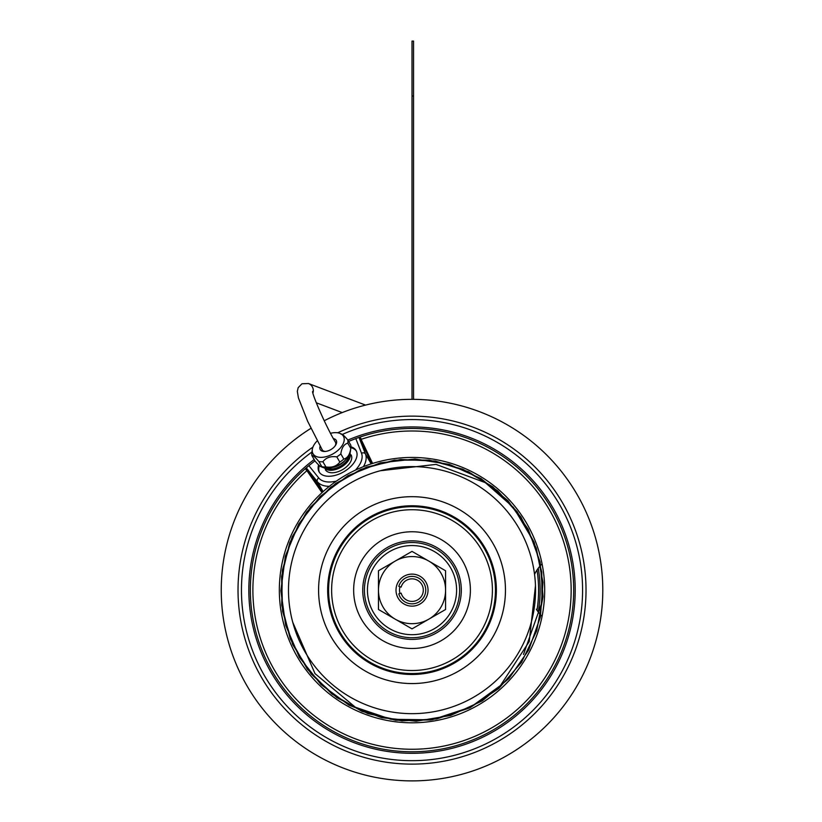 <?xml version="1.0" encoding="UTF-8"?>
<svg xmlns="http://www.w3.org/2000/svg" width="822" height="822" viewBox="0 0 822 822"><rect width="100%" height="100%" fill="white"/><g stroke="black" fill="none" stroke-linecap="round" stroke-linejoin="round"><path stroke-width="1.23" d="M312.935 447.096A173.997 173.997 0 0 0 412.017 764.121A173.997 173.997 0 0 0 586.024 590.124A173.997 173.997 0 0 0 337.698 432.804M412.017 95.999L413.548 95.999L413.548 41.1L412.017 41.1L412.017 399.348A190.776 190.776 0 0 1 602.793 590.124A190.776 190.776 0 0 1 228.629 642.691A190.776 190.776 0 0 1 310.952 428.324M412.017 399.348A190.776 190.776 0 0 0 324.238 420.751M412.017 751.781A161.657 161.657 0 0 1 295.725 477.839A161.657 161.657 0 0 0 412.017 751.781M372.613 463.454L360.005 437.068A161.657 161.657 0 0 1 573.335 600.677A161.657 161.657 0 0 1 340.503 735.104A161.657 161.657 0 0 1 305.476 468.55L306.226 467.893L306.606 468.54L306.277 467.852A161.657 161.657 0 0 1 308.877 465.653L314.929 460.875C318.7 465.355 321.022 467.317 321.875 466.742A19.831 11.374 -30 0 0 325.902 466.937C331.996 467.852 336.64 466.238 339.815 462.077A19.831 11.374 -30 0 0 343.832 459.077C347.614 458.039 349.936 454.463 350.788 448.339A19.831 11.374 -30 0 0 350.86 447.918A19.831 11.374 -30 0 0 350.943 446.685A19.831 11.374 -30 0 0 350.788 445.144L347.788 439.945C344.007 435.444 341.695 433.492 340.832 434.067M348.641 441.414L355.803 438.558A161.657 161.657 0 0 1 358.371 437.633A161.657 161.657 0 0 0 355.803 438.558L359.039 437.396A161.657 161.657 0 0 1 359.173 437.345A161.657 161.657 0 0 0 359.06 437.386L360.005 437.068M305.476 468.55L322.019 492.666M306.133 469.814A1.223 0.863 150 0 0 306.606 468.54L307.397 469.67A1.223 0.586 144.9 0 1 306.76 470.78A159.139 159.139 0 0 0 341.767 732.916A159.139 159.139 0 0 0 570.807 600.677A159.139 159.139 0 0 0 361.29 439.297A1.223 0.586 -24.9 0 1 360.026 439.287L359.039 437.396A161.657 161.657 0 0 1 359.173 437.345A161.657 161.657 0 0 0 359.06 437.386L359.44 438.044A1.223 0.863 -30 0 0 360.776 438.26M355.556 470.061L356.933 468.376A3.052 1.325 40.2 0 1 358.135 468.879M308.877 465.653A161.657 161.657 0 0 0 306.277 467.852A161.657 161.657 0 0 1 308.877 465.653A161.657 161.657 0 0 0 306.277 467.852L308.877 465.653L318.72 477.952A24.814 14.231 -30 0 0 334.133 481.548L336.27 481.189M318.607 464.882A21.351 12.248 -30 0 0 319.111 471.9A21.351 12.248 -30 0 0 343.719 471.828A21.351 12.248 -30 0 0 356.09 450.548A21.351 12.248 -30 0 0 350.943 446.788M319.357 465.571A21.351 12.248 -30 0 0 319.45 472.424M350.881 447.682A21.351 12.248 150 0 1 356.378 451.103M334.133 481.548A3.052 1.325 79.8 0 0 333.968 482.833M342.332 434.448A170.565 170.565 0 0 1 582.582 590.124A170.565 170.565 0 0 1 249.765 642.712A170.565 170.565 0 0 1 311.97 451.987M538.246 612.01A128.109 128.109 0 0 0 538.246 568.238M536.992 610.232A126.578 126.578 0 0 0 536.992 570.016M325.378 469.722A14.837 8.508 -30 0 0 338.222 471.633A14.837 8.508 -30 0 0 351.076 454.885M536.355 609.225A36.6 36.6 0 0 0 542.078 616.377A132.681 132.681 0 0 1 338.202 700.375A132.681 132.681 0 0 1 338.202 479.873A132.681 132.681 0 0 1 542.078 563.871A36.6 36.6 0 0 0 534.547 574.362M535.471 585.685L529.224 641.592L500.464 685.548L470.883 707.002L432.485 719.671M430.307 720L432.937 719.599M430.112 720.031L432.814 719.62M430.512 719.969L395.68 720.257L362.009 711.369L331.862 693.932L307.366 669.17L290.248 638.838L281.72 605.064L282.378 570.242L292.19 536.817L310.439 507.164L335.859 483.346L366.653 467.071L400.643 459.467L435.434 461.08L468.571 471.787L497.731 490.847L520.84 516.904L536.273 548.13L542.941 582.315L540.383 617.045L528.772 649.883L508.931 678.51L482.247 700.899L450.61 715.479L416.261 721.213L381.613 717.709L349.103 705.204L321.032 684.582L299.372 657.302L285.666 625.285L280.867 590.782L285.316 556.247L298.705 524.087L320.077 496.591L347.942 475.691L380.319 462.858L414.935 459.005L449.346 464.389L481.127 478.651L508.027 500.773L528.166 529.193L540.105 561.909L543.013 596.618L536.694 630.864L521.569 662.244L498.728 688.538L469.763 707.886L436.739 718.931L401.958 720.894L367.896 713.63L336.938 697.662L311.281 674.112L292.735 644.633L282.593 611.311L281.576 576.499L289.765 542.643L306.575 512.137L330.814 487.138L360.786 469.393L394.375 460.166L429.197 460.094L462.817 469.208L492.851 486.84L517.192 511.757L534.105 542.201L513.483 507.451L485.36 482.658L436.02 464.399L380.216 470.759M431.571 719.815L390.974 719.291L355.402 707.259L315.032 673.639L292.745 622.264M523.48 654.476L541.965 602.3L541.77 572.091L534.105 542.201M412.017 713.66A123.526 123.526 0 0 0 535.554 590.124A123.526 123.526 0 0 0 412.017 466.598A123.526 123.526 0 0 0 288.491 590.124A123.526 123.526 0 0 0 412.017 713.66M412.017 628.871L378.469 609.492L378.469 570.756L412.017 551.387L445.575 570.756L445.575 609.492L412.017 628.871M378.469 590.124A33.548 33.548 0 0 1 428.796 561.066A33.548 33.548 0 0 1 428.796 619.182A33.548 33.548 0 0 1 378.469 590.124M412.017 574.116A16.008 16.008 0 0 0 396.009 590.124A16.008 16.008 0 0 0 412.017 606.143A16.008 16.008 0 0 0 428.036 590.124A16.008 16.008 0 0 0 412.017 574.116M399.985 586.744A12.505 12.505 0 0 0 399.985 593.505M389.618 564.324L392.063 562.906M434.427 564.324L431.982 562.906M401.157 587.072L398.804 586.415A13.727 13.727 0 0 1 419.939 578.914A13.727 13.727 0 0 1 419.939 601.334A13.727 13.727 0 0 1 398.804 593.833L401.157 593.176A11.282 11.282 0 0 0 418.532 599.341A11.282 11.282 0 0 0 418.532 580.907A11.282 11.282 0 0 0 401.157 587.072M413.548 95.999L413.548 399.358M324.392 467.893A14.837 8.508 -30 0 0 336.794 469.157A14.837 8.508 -30 0 0 349.987 453.117M314.918 460.865L311.918 455.665C312.771 455.09 315.083 457.042 318.874 461.543L321.875 466.742L320.981 466.68L322.614 467.358A17.539 10.059 -30 0 0 339.507 464.522A17.539 10.059 -30 0 0 350.398 451.319L350.86 447.918M311.918 452.47A19.831 11.374 -30 0 0 311.846 452.891A19.831 11.374 -30 0 0 311.764 454.124A19.831 11.374 -30 0 0 311.918 455.665M325.902 466.937L322.902 461.738C326.067 457.587 330.701 455.963 336.815 456.888A19.831 11.374 -30 0 0 340.832 453.878C341.685 447.764 344.007 444.188 347.788 443.14A19.831 11.374 -30 0 0 347.942 441.486A19.831 11.374 -30 0 0 347.788 439.945M318.874 461.543A19.831 11.374 -30 0 0 322.902 461.738M343.832 459.077L340.832 453.878M339.815 462.077L336.815 456.888M350.788 448.339L347.788 443.14M317.251 440.808A17.539 10.059 -30 0 0 312.309 449.49A17.539 10.059 -30 0 0 312.226 450.579A17.539 10.059 -30 0 0 328.235 456.025A17.539 10.059 -30 0 0 344.233 439.41A17.539 10.059 -30 0 0 340.092 433.451A17.539 10.059 -30 0 0 330.516 433.286M320.159 446.182A9.227 5.292 -30 0 0 324.382 451.494A9.227 5.292 -30 0 0 328.235 450.795A9.227 5.292 -30 0 0 335.787 444.908A9.227 5.292 -30 0 0 333.393 438.609M335.438 445.483A7.706 4.418 -30 0 0 335.53 442.226A7.706 4.418 -30 0 0 335.15 441.733M321.936 449.346A7.706 4.418 -30 0 0 322.183 449.932A7.706 4.418 -30 0 0 325.05 451.473M355.803 438.558A161.657 161.657 0 0 1 358.371 437.633A161.657 161.657 0 0 0 355.803 438.558L361.526 453.23A3.052 2.487 -21.3 0 1 365.482 454.011L358.998 437.407M542.058 563.882A132.661 132.661 0 0 1 542.058 616.366M371.883 463.659L360.026 439.287M307.397 469.67L322.707 491.638M306.329 470.143A1.223 0.781 143.7 0 0 306.832 468.889L306.246 467.872M360.961 438.599A1.223 0.781 -23.7 0 1 359.625 438.414L359.039 437.396M363.437 466.66A27.856 15.978 -30 0 0 365.482 454.011L371.184 463.885M356.933 468.376A24.814 14.231 -30 0 0 361.526 453.23M318.72 477.952A3.052 2.487 141.3 0 0 317.415 481.764L323.118 491.638M306.277 467.852L317.415 481.764A27.856 15.978 -30 0 0 329.386 486.316M314.158 459.549A163.177 163.177 0 0 0 345.106 738.957A163.177 163.177 0 0 0 574.773 601.961A163.177 163.177 0 0 0 347.87 440.078M412.017 634.697A44.573 44.573 0 0 0 456.6 590.124A44.573 44.573 0 0 0 412.017 545.551A44.573 44.573 0 0 0 367.444 590.124A44.573 44.573 0 0 0 412.017 634.697M412.017 683.565A93.441 93.441 0 0 1 318.587 590.124A93.441 93.441 0 0 1 412.017 496.683A93.441 93.441 0 0 1 505.458 590.124A93.441 93.441 0 0 1 412.017 683.565M412.017 674.482A84.358 84.358 0 0 1 327.659 590.124A84.358 84.358 0 0 1 412.017 505.766A84.358 84.358 0 0 1 496.375 590.124A84.358 84.358 0 0 1 412.017 674.482M412.017 673.547A83.423 83.423 0 0 0 495.45 590.124A83.423 83.423 0 0 0 412.017 506.701A83.423 83.423 0 0 0 328.595 590.124A83.423 83.423 0 0 0 412.017 673.547M412.017 509.722A80.402 80.402 0 0 0 331.626 590.124A80.402 80.402 0 0 0 412.017 670.526A80.402 80.402 0 0 0 492.419 590.124A80.402 80.402 0 0 0 412.017 509.722M412.017 648.486A58.362 58.362 0 0 1 353.655 590.124A58.362 58.362 0 0 1 412.017 531.762A58.362 58.362 0 0 1 470.39 590.124A58.362 58.362 0 0 1 412.017 648.486M412.017 639.403A49.279 49.279 0 0 1 362.738 590.124A49.279 49.279 0 0 1 412.017 540.845A49.279 49.279 0 0 1 461.306 590.124A49.279 49.279 0 0 1 412.017 639.403M412.017 637.728A47.604 47.604 0 0 0 459.621 590.124A47.604 47.604 0 0 0 412.017 542.52A47.604 47.604 0 0 0 364.423 590.124A47.604 47.604 0 0 0 412.017 637.728M326.735 468.17A13.727 7.871 -30 0 0 336.527 468.006A13.727 7.871 -30 0 0 349.042 455.285M332.55 467.43A12.967 7.439 -30 0 0 335.993 466.588A12.967 7.439 -30 0 0 345.507 459.95M365.554 405.092L308.456 383.525A7.624 7.542 110.7 0 1 312.915 393.06M335.057 446.007A7.624 4.377 -30 0 0 335.438 442.226C325.635 425.94 312.216 394.488 312.576 391.498M322.563 450.425L322.224 449.85A7.624 4.377 -30 0 0 325.697 451.412M312.309 449.49L311.846 452.891M340.092 433.451L341.726 434.129M308.456 383.525L301.962 383.782L298.18 387.655L297.338 391.385L298.417 397.889L307.654 421.285L322.224 449.85M335.766 442.801L335.438 442.226M316.306 402.79L342.219 412.582"/></g></svg>
